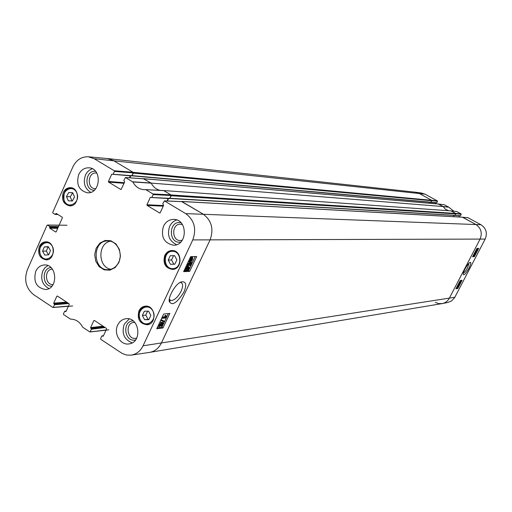 <?xml version="1.0" encoding="UTF-8"?>
<svg xmlns="http://www.w3.org/2000/svg" width="512" height="512" viewBox="0 0 512 512"><rect width="100%" height="100%" fill="white"/><g stroke="black" fill="none" stroke-linecap="round" stroke-linejoin="round"><path stroke-width="0.77" d="M421.805 193.082L415.738 192.25L419.008 193.344L415.405 192.211L107.68 158.586L113.299 160.486L133.184 172.346L133.395 173.139L431.846 200.755L431.718 200.301L419.008 193.344L431.603 200.237L437.421 200.941L424.986 194.144L421.664 193.062M431.846 200.755L431.123 202.189L430.394 202.246M430.157 202.227L429.645 203.245M121.114 189.498L124.64 181.965L123.84 180.39L125.427 177.498L132.806 181.958L151.232 183.187C153.318 187.104 156.339 189.504 160.288 190.394C156.294 189.491 153.254 187.053 151.174 183.078L443.142 206.554L438.291 204.013M443.142 206.554L445.44 209.235L448.595 210.72L445.472 209.261L443.181 206.618L448.806 207.206L444.198 204.723M455.725 213.434L451.078 210.893L163.725 190.56L171.091 194.957L171.302 195.757L455.859 213.894L455.725 213.434L171.091 194.957M455.859 213.894L454.931 215.443L169.971 198.458M454.125 215.398L453.466 216.685M181.581 201.568L203.021 213.997C211.642 220.467 213.978 229.139 210.029 240.013L161.293 343.155C158.714 348.294 154.874 351.366 149.779 352.352L442.01 303.616C445.248 302.995 447.686 301.197 449.325 298.227L480.064 239.168C482.541 232.998 481.094 228.07 475.725 224.384L462.381 217.21M169.702 198.432L171.302 195.757M167.366 200.998L168.506 198.541M163.725 190.56L145.67 189.619M143.418 178.765L151.174 183.078M129.805 177.805L130.682 175.872M131.834 175.789L133.395 173.139M468.998 263.219L467.533 267.866C465.907 270.829 464.531 272.57 463.398 273.082M431.885 200.621L437.523 201.299L437.421 200.941M437.523 201.299L436.794 202.739L431.091 202.234M436.448 202.848L436.794 202.739M435.821 202.816L435.354 203.731M453.843 211.187L448.806 207.206M455.898 213.754L461.222 214.246L461.12 213.888L456.755 211.501L451.11 210.912L456.659 211.475M461.222 214.246L460.48 215.699L455.091 215.373M460.128 215.808L460.48 215.699M459.482 215.795L458.867 216.986M447.936 302.451L451.514 300.992L454.534 297.818L485.184 239.072C487.59 233.094 486.182 228.314 480.973 224.736L467.981 217.728M462.669 217.261L475.725 224.384C481.094 228.07 482.541 232.998 480.064 239.168L449.325 298.227C447.763 301.075 445.446 302.848 442.368 303.546L438.746 303.61L435.302 302.368M454.413 215.411L460.23 215.84M451.053 210.906L455.61 213.376L461.12 213.888M438.56 204.064L443.078 206.515L448.71 207.104M474.918 254.362L474.074 254.413L473.645 255.29L474.061 253.99L475.149 253.92L474.918 254.362M474.176 253.696L475.149 253.92M475.066 252.032L475.251 251.68L475.642 253.005L475.046 252.026M474.906 252.294L475.642 253.005M475.949 250.867L476.582 249.709L475.917 250.848M476.371 250.982L477.158 249.542L476.32 250.957M475.718 251.322L475.974 250.31L477.402 249.088L477.082 250.246L476.141 251.437L476.224 250.771L475.718 251.322M476.582 249.075L476.979 248.87M457.779 286.278L457.581 287.405L457.779 286.278M457.658 286.419L457.133 287.718L457.658 286.419M457.133 287.366L457.459 287.552M457.728 285.978L458.266 285.798L458.003 286.854L456.966 288.038L457.69 286.234L457.446 285.818M458.266 285.798L457.856 285.811M456.909 287.974L456.454 287.725M457.338 286.035L457.69 286.234M458.694 284.966L459.373 283.552L458.272 285.376L457.869 285.12L458.784 283.36L458.387 284.902L459.661 283.098L459.373 284.243L458.47 285.421L458.515 284.87M457.811 285.12L458.272 285.376M459.872 282.272L459.776 281.632L460.781 280.87L460.698 281.504L459.61 282.118M459.642 281.939L460.371 280.928M461.005 280.422L460.806 281.485L459.635 282.714L459.667 281.638L460.64 280.467M472.806 256.326L473.683 256.269L474.669 254.374M474.963 253.818L475.443 252.896M475.686 252.422L476.211 251.418M476.941 248.832L477.402 249.088L477.792 248.384M456.179 288.25L457.158 287.987M458.291 285.818L458.509 285.402M459.693 283.123L459.981 282.573M474.381 256.653L472.57 256.781L476.922 248.422L478.714 248.339L474.381 256.653L473.683 256.269M457.786 288.499L455.904 288.787L460.205 280.525L462.067 280.282L457.786 288.499L457.094 288.109M465.101 268.806C463.558 271.936 462.989 273.85 463.379 274.534C464.038 275.52 465.926 273.402 469.037 268.186C470.97 263.776 471.328 261.875 470.112 262.477C469.242 262.496 467.571 264.608 465.101 268.806M132.806 181.958C135.405 186.694 139.142 189.261 144.026 189.645L145.792 189.67L152.947 193.958L153.12 194.618L171.078 195.488L170.906 194.848L163.654 190.573L145.613 189.613M120.781 189.472L108.614 182.112L124.038 183.302M124.307 182.701L108.448 181.466L108.614 182.112M108.448 181.466L111.718 174.189L112.8 174.285M113.286 174.042L114.464 171.418L133.171 172.87L131.898 175.693L111.718 174.189M57.549 214.253L55.014 214.394L52.89 213.056L52.73 212.422L72.813 167.008C76.262 159.994 81.408 156.582 88.25 156.768L94.208 158.72L114.291 170.771L114.464 171.418M55.546 214.195L55.776 213.67L56.666 213.702M56.026 231.974L55.661 231.974L56.192 231.776L62.387 217.837L62.227 217.197L56.307 213.472L55.776 213.67M55.661 231.974L49.773 228.224L57.728 228.326M58.003 227.706L49.606 227.59L49.773 228.224M49.606 227.59L49.837 227.072L58.234 227.194M58.509 226.573L49.677 226.438L49.837 227.072M49.677 226.438L47.565 225.094L59.11 225.21M68.461 306.093L52.813 307.424L33.645 294.675C25.952 288.314 23.853 280.013 27.354 269.779L47.034 225.293L47.565 225.094M53.344 307.245L54.47 304.742L68.736 303.52M67.878 302.95L54.304 304.102L54.47 304.742M54.304 304.102L53.875 303.814L67.45 302.669M66.586 302.099L53.709 303.174L53.875 303.814M53.709 303.174L56.845 296.211L57.568 296.154M65.978 311.507L65.536 311.552L66.067 311.373L69.235 304.384L69.069 303.738L57.376 296.026L56.845 296.211M65.536 311.552L65.094 311.258L66.163 311.155M106.118 329.958L89.914 331.994L82.694 327.213C79.827 321.862 75.77 319.168 70.528 319.123L63.59 314.586L63.424 313.946L64.563 311.437L65.094 311.258M90.221 331.757L91.379 329.229L105.158 327.539M104.314 326.989L91.213 328.582L91.379 329.229M91.213 328.582L90.765 328.288L103.878 326.694M103.034 326.144L90.598 327.635L90.765 328.288M90.598 327.635L93.824 320.608L94.522 320.525M103.232 336.173L102.752 336.237L103.302 336.064L106.56 329.005L106.387 328.352L94.368 320.429L93.824 320.608M102.752 336.237L102.304 335.936L103.43 335.789M159.981 212.998L159.61 212.986L160.186 212.774L163.59 205.402L162.765 203.802L164.384 200.877L185.715 213.619C194.381 220.16 196.723 228.922 192.762 239.917L143.053 345.805C140.39 351.136 136.422 354.253 131.142 355.149L126.624 355.046L122.266 353.51L100.755 339.302L100.589 338.65L101.754 336.115L102.304 335.936M159.61 212.986L147.104 205.408L163.232 206.176M163.52 205.555L146.931 204.755L147.104 205.408M146.931 204.755L150.298 197.408L151.315 197.466L150.298 197.408M171.078 195.488L169.766 198.336L151.334 197.478M151.904 197.267L153.12 194.618M138.95 310.88C140.339 308.109 142.419 306.534 145.203 306.163C155.36 304.685 157.427 323.962 147.187 324.781C139.718 323.795 136.973 319.162 138.95 310.88M39.322 246.579C40.781 243.565 42.963 241.984 45.882 241.837C55.43 241.338 55.75 260.051 46.189 259.866C39.744 258.496 37.453 254.067 39.322 246.579M63.226 192.582C64.851 189.267 67.27 187.629 70.49 187.667C80.23 187.853 79.334 206.726 69.638 205.862C63.443 204.23 61.306 199.802 63.226 192.582M164.755 255.482C166.33 252.378 168.685 250.726 171.834 250.534C182.291 249.862 182.925 269.402 172.454 269.421C165.267 268.083 162.701 263.437 164.755 255.482M117.702 325.069C119.52 321.389 122.259 319.277 125.92 318.739C139.488 316.538 142.726 342.502 129.043 343.904C120.557 345.587 113.35 333.549 117.702 325.069M35.738 271.328C37.645 267.373 40.512 265.248 44.339 264.96C57.274 263.891 58.47 289.28 45.498 289.498C36.467 287.834 33.216 281.779 35.738 271.328M78.682 174.611C81.005 169.914 84.461 167.648 89.043 167.814C102.438 168.435 100.646 194.227 87.322 192.774C78.912 190.451 76.032 184.397 78.682 174.611M163.456 226.266C165.734 221.779 169.146 219.494 173.69 219.405C187.923 219.149 187.731 245.702 173.51 245.19C163.994 243.155 160.64 236.845 163.456 226.266M118.918 262.528L120.429 256.032L119.373 249.389L115.955 243.93L110.874 240.749L105.146 240.461L99.904 243.104L96.179 248.147L94.694 254.592L95.738 261.178L99.104 266.618L104.141 269.83L109.862 270.182L115.142 267.584L118.918 262.528M136.755 337.984C126.906 341.581 124.422 321.53 134.829 322.464M182.381 240.096C170.765 243.923 170.925 220.634 182.49 224.666M95.744 188.704C86.342 189.35 87.603 171.059 96.819 173.139M53.107 284.531C44.806 285.395 44.038 269.114 52.384 269.152M168.218 260.077L170.246 255.738L174.586 255.616L176.851 259.859L174.816 264.205L170.47 264.307L168.218 260.077L171.552 259.968L173.798 264.179L174.842 264.154M170.47 264.307L173.798 264.179M174.586 255.622L173.568 255.648L171.552 259.968M170.246 255.738L173.568 255.648M44.301 246.944L48.218 246.605L50.451 250.547L48.73 254.778L44.806 255.11L42.579 251.168L44.301 246.944L48.07 246.899L46.362 251.104L48.448 254.803M42.579 251.168L46.362 251.104M147.616 311.168L145.779 315.11L148.038 319.322L149.018 319.302M142.355 315.494L144.339 311.238L148.57 311.149L150.848 315.392L148.858 319.654L144.621 319.725L142.355 315.494L145.779 315.11M144.621 319.725L148.038 319.322M74.528 196.979L72.326 200.998L68.326 200.813L66.496 196.57L68.685 192.55L72.691 192.723L74.528 196.979M72.717 192.787L70.202 196.768L72.019 200.986M68.685 192.55L72.378 192.768M66.496 196.57L70.202 196.768M151.686 197.498L169.766 198.336M168.166 198.522L167.027 200.986M131.392 355.11L149.427 352.41C154.682 351.514 158.637 348.429 161.293 343.155L210.029 240.013C213.978 229.139 211.642 220.467 203.021 213.997L181.939 201.626M133.171 172.87L133.005 172.243L113.299 160.486L107.354 158.554L88.474 156.787M113.043 174.278L131.898 175.693M130.355 175.846L129.478 177.786M151.232 183.187L143.763 178.829M162.746 317.562L165.664 317.242L165.837 315.763L166.278 315.718L166.125 317.92L162.387 318.33L162.746 317.562L162.182 317.19M162.246 317.056L164.928 316.768L165.664 317.242M164.928 316.768L165.107 315.29L165.837 315.763M165.107 315.29L166.278 315.718M161.818 317.965L162.387 318.33M164.563 321.331L164.269 321.952L161.267 320.576L161.562 319.955L164.563 321.331L161.056 319.584M160.749 320.237L161.267 320.576M161.043 319.616L161.562 319.955M161.504 324.64L162.035 323.821M162.624 323.456L162.714 324.403L161.523 325.478L161.549 324.55L162.624 323.456M159.456 325.325L160.64 323.558M161.018 323.405L161.184 324.57L159.629 325.939L159.648 324.774L161.018 323.405M162.982 322.669L163.098 324.346L161.274 326.278L160.96 325.44L159.194 326.726L159.277 324.813L161.395 322.611L161.779 323.699L162.982 322.669L162.246 322.195L162.675 322.47M158.707 326.266L158.163 325.741M159.514 322.867L160.659 322.138L161.146 322.451M161.568 322.579L162.246 322.195M190.157 260.179L191.405 260.416L190.438 260.646L190.406 259.238L191.053 258.278L191.405 260.416M190.656 259.949L190.502 259.046M191.686 260.166L191.334 258.029L192.333 257.792L192.346 259.206L191.686 260.166M191.488 258.957L191.853 257.779M191.821 260.992L190.144 261.222L190.125 259.264L191.194 257.158L191.277 257.67L192.608 257.21L192.621 259.194L191.821 260.992M191.123 261.024L191.546 261.286M189.664 260.794L189.018 260.147M190.266 257.491L190.995 257.939M190.426 257.152L190.918 257.453M190.598 256.794L191.194 257.158M190.867 256.96L192.051 256.864M189.504 262.746L188.237 264L188.486 265.325L189.952 263.936L190.547 262.042L192.109 262.605L190.618 265.779L190.195 265.792L191.392 263.251L190.586 262.931L190.246 264.134L187.872 266.125L187.514 265.683L187.866 264.013L189.85 261.92L189.504 262.746M188.013 264.806L189.427 262.771M189.626 262.458L190.144 262.784M189.67 261.811L190.547 262.042M189.798 261.581L192.109 262.605M189.459 265.338L190.195 265.792M187.386 265.696L186.733 265.005M188.122 262.054L189.101 261.459L189.85 261.92M187.968 267.674L188.998 268.032L188.851 268.883L186.771 270.221L186.042 270.15L185.875 269.011L187.968 267.674M185.715 269.754L188.109 268.416L188.282 267.68M189.216 268.877L186.387 271.027L185.683 270.95L185.51 269.024L186.573 267.552L189.05 266.944L189.216 268.877M185.376 270.765L184.442 269.875M185.702 267.194L187.597 266.4L188.602 266.669M157.171 327.84L161.888 327.264L168.339 313.568M183.968 270.88L185.434 270.816M187.571 270.733L188.55 270.688L195.206 256.557M163.654 314.054L169.85 313.414L162.982 327.974L156.742 328.749L163.654 314.054M162.982 327.974L161.888 327.264M190.662 256.646L196.672 256.525L189.664 271.386L183.61 271.642L190.662 256.646M189.664 271.386L188.55 270.688M180.096 282.547L181.075 282.662C183.098 283.738 183.11 286.586 181.114 291.206C178.246 296.646 175.098 299.77 171.661 300.57L170.656 300.48L169.376 299.142M183.866 292.179C186.874 285.011 186.214 281.555 181.882 281.798C175.053 282.867 166.483 300.454 169.926 302.368C172.691 305.722 177.338 302.33 183.866 292.179M133.165 320.883C121.702 320.986 124.403 342.81 135.533 339.942M129.203 318.95L124.192 324.282C121.491 333.414 124.147 339.603 132.173 342.848M180.934 222.701C168.288 220.026 168.115 244.48 180.794 242.029M176.736 219.981C173.587 220.979 171.219 223.11 169.638 226.374C166.886 234.963 169.19 241.062 176.563 244.672M95.552 171.334C85.05 169.805 83.648 190.195 94.24 190.291M92.339 168.774C89.267 169.754 86.97 171.891 85.434 175.174C82.931 182.778 84.691 188.499 90.714 192.326M51.002 267.59C41.363 268.045 42.24 286.72 51.878 286.221M47.853 265.574L44.896 267.77L42.758 271.04C40.269 279.098 42.33 284.928 48.934 288.538M118.765 262.17C116.467 266.79 113.05 269.286 108.499 269.658C92.525 271.002 91.795 240.346 107.821 240.928C116.742 240.48 123.296 253.133 118.765 262.17M110.259 241.203C97.395 243.597 97.965 267.494 110.925 269.267M455.117 215.334L170.138 198.291M182.112 201.53L462.65 217.229M143.91 178.746L438.541 204.032M431.718 200.301L133.184 172.346M94.208 158.72L424.986 194.144M430.861 202.272L132.077 175.814M431.123 202.189L132.256 175.642M143.053 345.805L454.848 297.261M192.762 239.917L485.184 239.072M185.715 213.619L480.973 224.736M476.653 250.067L476.973 250.246M476.902 248.826L477.37 249.082M457.562 285.619L458.022 285.882M457.741 285.536L458.202 285.792M458.893 284.051L459.258 284.262M459.142 282.835L459.603 283.091M460.237 281.242L460.698 281.504M451.149 210.931L456.755 211.501M438.65 204.096L444.378 204.742M430.118 202.304L430.586 202.349M462.765 217.293L468.186 217.747M454.099 215.443L454.515 215.469M172.275 251.264C181.946 250.893 182.419 268.55 172.742 268.672C163.123 268.966 162.65 251.462 172.275 251.264M174.573 251.014L172.512 250.771C162.106 250.643 162.81 270.054 173.178 269.146L175.155 268.762M52.237 246.202C57.261 254.944 45.645 264.269 40.794 255.462C35.808 246.79 47.315 237.408 52.237 246.202M48.026 242.202L46.72 242.067C37.235 241.709 37.549 260.269 47.021 259.603L48.314 259.43M152.909 311.014C158.042 320.41 145.235 329.267 140.288 319.814C135.2 310.496 147.891 301.568 152.909 311.014M147.808 306.394L145.984 306.33C135.776 306.918 137.818 326.131 147.917 324.442L149.683 323.974M64.243 200.672C60.122 191.322 72.774 183.411 76.813 192.89C80.96 202.323 68.211 210.144 64.243 200.672M72.698 188.211L71.296 187.955C64.8 189.101 62.426 193.421 64.166 200.902C65.542 203.834 67.642 205.414 70.464 205.658L71.885 205.555M161.984 323.93L162.714 324.403M160.448 324.096L161.184 324.57M159.443 325.715L159.808 325.952M158.752 324.474L159.277 324.813M160.659 322.138L161.395 322.611M190.182 260.371L190.682 260.678M191.597 258.739L192.346 259.206M189.587 258.931L190.125 259.264M189.952 258.17L190.534 258.528M191.584 256.704L192.339 257.171M188.045 265.056L188.486 265.325M189.203 263.469L189.952 263.936M186.765 265.216L187.514 265.683M187.347 263.693L187.866 264.013M188.461 267.699L188.998 268.032M188.109 268.416L188.851 268.883M186.022 269.754L186.771 270.221M184.992 268.698L185.51 269.024M185.818 267.085L186.573 267.552M187.597 266.4L188.346 266.867M145.792 189.67L163.827 190.624M151.066 183.014L132.646 181.779M90.138 331.878L106.067 330.08M170.906 194.848L152.947 193.958M164.57 200.934L182.298 201.638M125.594 177.549L144.09 178.854M133.005 172.243L114.291 170.771M55.36 214.4L57.901 214.477M53.235 307.392L68.397 306.234M462.515 217.19L181.901 201.466M438.413 203.994L143.718 178.682M131.962 175.834L430.931 202.298M454.931 215.443L169.843 198.483M456.966 288.038L456.506 287.776M459.661 283.098L459.2 282.835M463.29 274.157L463.379 274.534M430.637 202.362L436.544 202.88M444.294 204.71L438.611 204.07M468.083 217.715L462.72 217.267M448.09 302.426L442.368 303.546M173.709 250.746L172.512 250.771C169.114 251.066 166.701 252.966 165.274 256.467C164.442 257.83 164.506 260.282 165.466 263.821C167.187 267.187 169.76 268.96 173.178 269.146L174.304 269.088M47.584 242.061L46.72 242.067C38.758 240.774 35.725 258.298 47.021 259.603L47.878 259.584M147.046 306.227L145.984 306.33C142.63 306.867 140.39 308.954 139.251 312.582C137.837 313.792 139.155 324.23 147.917 324.442L148.973 324.307M72.205 188.013L71.296 187.955C65.581 187.565 63.174 191.872 64.096 200.883C65.478 203.827 67.603 205.414 70.464 205.658L71.373 205.696M163.181 322.682L162.451 322.208M160.979 326.189L160.595 325.939M159.027 326.618L158.458 326.246M161.638 322.63L160.909 322.15M189.952 261.107L189.395 260.755M192.608 257.21L191.859 256.742M187.686 266.01L187.123 265.658M189.05 266.944L188.301 266.477M169.574 299.571L169.926 302.368M180.979 282.106L181.882 281.798M170.656 300.48L169.894 299.994M169.376 198.592L151.507 197.53M182.118 201.587L164.384 200.877M143.93 178.803L125.427 177.498M131.501 175.949L112.883 174.304M57.984 214.528L55.181 214.445M47.379 225.043L66.982 225.235M72.614 305.984L53.03 307.482M66.202 311.072L64.87 311.2M103.475 335.686L102.054 335.878M108.819 329.85L89.914 331.994"/></g></svg>
